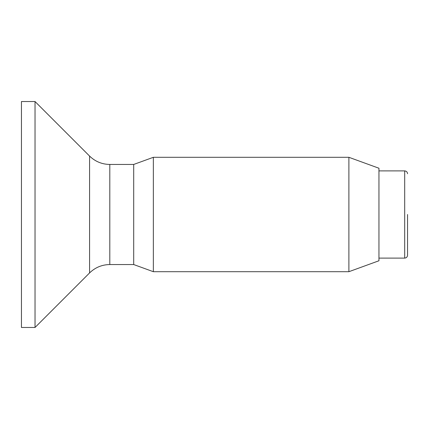 <?xml version="1.0" encoding="UTF-8"?>
<svg xmlns="http://www.w3.org/2000/svg" width="429" height="429" viewBox="0 0 429 429"><rect width="100%" height="100%" fill="white"/><g stroke="black" fill="none" stroke-linecap="round" stroke-linejoin="round"><path stroke-width="0.64" d="M407.55 214.5L407.55 255.255L407.55 214.5M348.895 214.5L348.895 157.298L153.351 157.298L153.351 271.702L348.895 271.702L348.895 214.5M153.351 157.298L133.703 164.452L133.703 264.548L153.351 271.702M348.895 271.702L378.952 260.762L378.952 168.238L348.895 157.298M35.033 101.528L35.033 327.472L21.45 327.472L21.45 101.528L35.033 101.528L89.581 156.076C95.211 161.54 101.952 164.334 109.803 164.452L109.803 264.548L133.703 264.548M109.803 264.548C101.952 264.666 95.211 267.46 89.581 272.924L89.581 156.076M407.55 255.255C407.368 256.982 406.419 257.936 404.692 258.113L404.692 170.887L378.952 170.887M133.703 164.452L109.803 164.452M404.692 258.113L378.952 258.113M89.581 272.924L35.033 327.472M404.692 170.887C406.419 171.064 407.368 172.018 407.55 173.745"/></g></svg>
